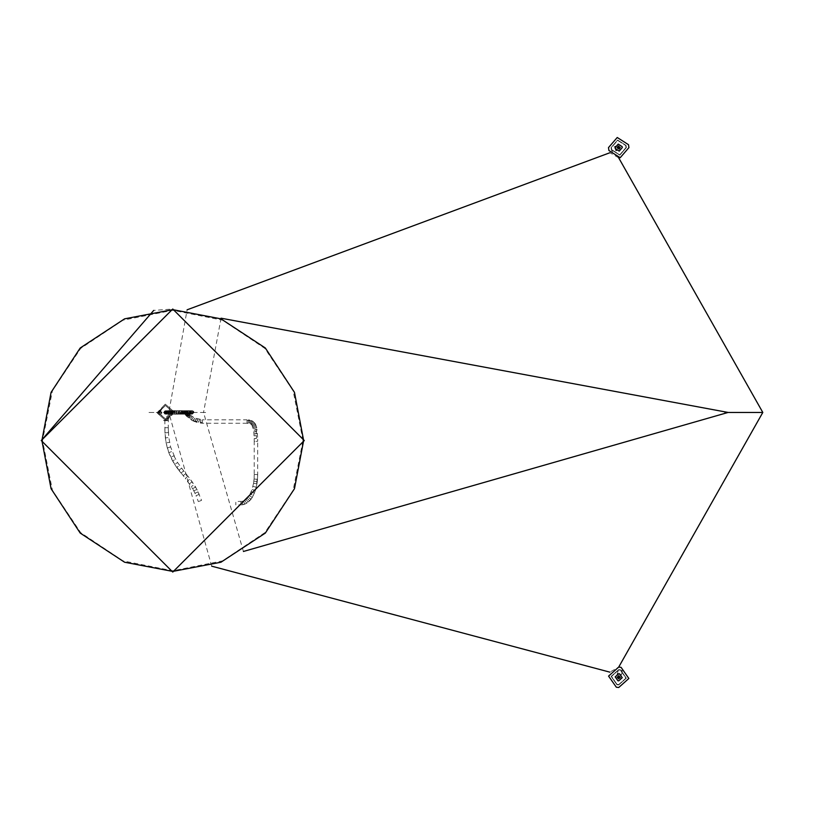 <?xml version="1.0" encoding="UTF-8"?>
<svg xmlns="http://www.w3.org/2000/svg" width="825" height="825" viewBox="0 0 825 825"><rect width="100%" height="100%" fill="white"/><g stroke="black" fill="none" stroke-linecap="round" stroke-linejoin="round"><path stroke-width="0.62" stroke-dasharray="4.12 3.09" d="M167.362 412.438L165.639 410.716L163.917 412.438L165.639 410.716L167.362 412.438L165.639 414.16L163.917 412.438L165.639 414.16L167.465 412.438L165.743 410.716L164.526 411.221L164.02 412.438L165.743 414.16L164.763 413.923L163.917 412.438L165.639 414.16L167.362 412.438L165.639 410.716L163.917 412.438L164.35 411.293L165.639 410.716L167.207 411.727L166.928 413.583L165.031 414.047L164.01 411.871L165.567 410.716L167.351 412.356L165.598 410.716L163.917 412.438L165.639 414.16L167.465 412.438L165.743 414.16L164.742 413.923L163.989 411.871L165.547 410.716L167.362 412.438L166.949 413.593L165.062 414.057L163.958 412.448L164.691 411.025L166.268 410.84L167.372 412.448M178.056 469.25L176.715 467.404L179.499 465.413L176.715 467.404L174.694 464.403L177.581 462.547L174.694 464.403L172.59 460.897L175.591 459.216L172.6 460.897L170.723 457.246L173.838 455.782L170.723 457.246L168.805 452.636L172.033 451.45L168.805 452.636L167.289 447.882L170.6 446.975L167.289 447.882L166.145 442.922L169.517 442.282L166.145 442.922L165.382 437.9L168.795 437.498L165.382 437.9L164.948 432.805L168.382 432.63L164.959 432.805L164.814 427.721L168.259 427.721L168.269 418.78L164.814 418.78L168.269 418.78L172.93 414.119L181.871 414.119L181.871 410.675L172.93 410.675L164.814 418.78L164.959 432.805L166.145 442.922L168.805 452.636L174.694 464.403L185.295 478.407L187.956 476.262L190.09 478.985L196.886 489.328L201.568 500.352L198.361 501.621L201.568 500.352M199.207 494.412L196.02 495.681L198.361 501.621M193.988 412.448L192.266 414.171L190.544 412.448L192.266 410.726L193.483 411.232L194.03 412.448L192.297 414.171L190.575 412.448L192.307 410.726L194.03 412.448L192.266 414.16L190.575 412.407L192.328 410.716L194.03 412.469L181.871 412.345L181.871 414.119L184.635 414.119L185.109 411.995L184.542 411.056L183.841 412.448L184.955 414.057L186.852 413.593L187.285 412.448L185.563 410.726L183.841 412.448L184.181 413.469L184.542 411.087L186.832 411.304L187.285 412.448L186.584 413.841L184.171 413.459L185.594 414.191L186.862 413.603L186.842 411.283L184.542 411.056M159.627 412.098L160.514 412.448L159.627 412.098M160.545 411.871L159.452 413.026L160.545 411.871M160.514 412.448L159.493 412.448L160.514 412.448M161.917 412.448L158.08 412.448L159.998 410.53L161.917 412.448L159.998 414.367L158.678 413.841L158.08 412.448M158.678 413.841L159.998 414.367L161.782 413.16L161.318 411.056L159.998 410.53L158.225 411.737L158.678 413.841M619.214 677.408L618.224 677.17M620.627 677.284L618.719 675.376L616.801 677.284L618.492 679.192L620.575 677.727L618.492 679.192L616.801 677.284L618.936 675.386L620.575 677.727L616.801 677.284M618.203 677.284L619.224 677.284L618.595 677.779M619.204 147.458L618.224 147.747M618.575 147.118L618.863 148.098M618.173 145.767L616.801 147.603L618.719 149.521L616.822 147.881L618.719 145.695L620.627 147.603L619.266 149.438L620.606 147.335L618.173 145.767M185.109 411.995L187.162 411.716L186.605 414.171L187.172 413.655M187.028 413.81L184.429 413.81L184.821 411.613L187.296 411.861M618.719 669.622L611.108 676.397L616.935 684.74L618.719 684.946L616.935 684.74L611.108 676.397L618.719 669.622L611.108 676.397L616.935 684.74L618.719 684.946L626.33 678.181L620.493 669.838L618.719 669.622L611.108 676.397L616.935 684.74L618.719 684.946L626.33 678.181L620.493 669.838L626.33 678.181L618.719 684.946L626.33 678.181L620.493 669.838L618.719 669.622L622.442 670.591L618.719 669.622M618.719 680.8L622.205 677.696L619.534 673.87L617.347 674.046L618.719 673.778L615.233 676.882M620.225 674.118L621.39 675.015L619.523 673.87L617.43 674.015M618.42 678.532L617.451 677.139L618.719 676.005M618.719 681.12L622.524 677.738L619.606 673.561L618.719 673.458L614.914 676.84L617.832 681.017L618.719 681.12L617.832 681.017L614.914 676.84L618.719 673.458L619.606 673.561L622.524 677.738L618.719 681.12M618.719 678.562L619.988 677.438L619.008 676.046M618.719 684.564L625.948 678.14L620.4 670.209L625.948 678.14L618.719 684.564L617.028 684.368L618.719 684.564M617.028 684.368L611.49 676.438L618.719 670.013L620.4 670.209L618.719 670.013L611.49 676.438L617.028 684.368M616.347 687.225L618.719 687.503M621.081 667.353L618.719 667.074L609.881 672.158M621.39 675.015L622.442 670.591M617.358 674.046L618.41 669.632M626.381 147.603L626.062 145.417L617.616 140.023L611.057 147.603L617.616 140.023L626.062 145.417L626.381 147.603L626.062 145.417L617.616 140.023L611.057 147.603L611.377 149.789L619.822 155.182L626.381 147.603L626.062 145.417L617.616 140.023L611.057 147.603L611.377 149.789L611.057 147.603L611.377 149.789L619.822 155.182L626.381 147.603L619.822 155.182L611.377 149.789L619.822 155.182L626.381 147.603M611.057 147.727L611.377 149.789L611.057 147.727L615.368 146.551M622.081 146.602L618.214 144.127L615.202 147.603L615.347 148.613L619.224 151.078L622.225 147.603M617.44 147.603L618.533 146.345L619.936 147.242M614.883 147.603L615.048 148.696L619.266 151.398L622.545 147.603L622.39 146.51L618.162 143.818L614.883 147.603L618.162 143.818L622.39 146.51L622.545 147.603L619.266 151.398L615.048 148.696L614.883 147.603M619.998 147.603L618.905 148.871L617.492 147.974M611.438 147.603L611.738 149.686L611.438 147.603L617.667 140.405L625.69 145.53L617.667 140.405L611.438 147.603M625.69 145.53L625.989 147.603L619.761 154.811L611.738 149.686L619.761 154.811L625.989 147.603L625.69 145.53M608.499 147.603L608.922 150.521M628.928 147.603L628.506 144.695M615.202 147.747L616.595 150.408L612.243 151.697L611.377 149.799L612.243 151.697M615.832 149.614L616.595 150.408M221.059 318.202L203.538 412.448L206.611 412.448L147.871 412.448L168.816 412.448L187.11 309.808M618.688 157.822L609.881 152.738M211.685 566.167L168.816 412.448M243.416 551.471L203.538 412.448M303.012 440.54L293.102 390.699L264.866 348.439L222.606 320.203L172.765 310.293L122.925 320.203L80.675 348.439L52.439 390.699L42.518 440.54L52.439 490.38L80.675 532.63L122.925 560.866L172.765 570.787L222.606 560.866L264.866 532.63L293.102 490.38L303.012 440.54L304.281 440.54L172.765 309.024L153.708 310.406M167.743 420.472L163.546 420.472L167.506 420.523M163.989 420.575L166.877 420.616M157.369 413.16L166 420.729L173.91 411.716L165.278 404.147L157.338 412.438L157.369 413.16L165.278 404.147L173.91 411.716L166 420.729L157.369 413.16M158.648 413.047L165.33 405.426L172.631 411.83L165.949 419.451L158.617 412.438L165.639 419.461L172.662 412.438L165.949 419.451L158.648 413.047M172.631 411.83L165.33 405.426L158.617 412.438L165.639 419.461L172.631 411.83L165.33 405.426L158.617 412.438L165.33 405.426L172.631 411.83M164.371 420.647L168.826 420.069L163.536 420.441L166.155 420.698M165.402 420.74L164.412 420.647M166.475 420.698L164.649 420.678L166.475 420.668M166.165 420.719L163.69 420.482M166.268 420.688L165.578 420.74L166.268 420.688M166.939 420.637L165.392 420.709M167.032 420.595L163.742 420.523M163.68 420.482L167.104 420.585M167.351 412.356L165.712 414.16L167.795 412.438L166.072 410.716L164.34 412.438L166.062 414.16L164.825 412.438L166.547 410.716L168.269 412.438L166.547 414.16L168.475 413.655L168.981 412.438L167.258 410.716L165.536 412.438L167.258 414.16L168.083 414.16L166.372 412.438L168.083 410.716L169.806 412.438L168.083 414.16L169.146 414.16L167.434 412.438L169.146 410.716L170.858 412.438L169.146 414.16L170.311 414.16L168.599 412.438L170.311 410.716L172.013 412.438L170.311 414.16L171.724 414.16L173.415 412.438L171.724 410.716L170.022 412.438L171.724 414.16L173.353 414.16L175.034 412.438L173.353 410.716L171.672 412.438L173.353 414.16L176.478 413.665L176.963 412.438L175.302 410.716L173.632 412.438L175.302 414.171L177.272 414.171L175.622 412.438L177.272 410.716L178.922 412.438L177.272 414.171L175.849 412.448L177.313 410.726L178.736 412.448L177.282 414.171L179.52 414.171L177.901 412.438L179.52 410.716L181.149 412.448L179.52 414.171L181.118 414.171L179.51 412.438L181.118 410.716L182.727 412.448L181.118 414.171L182.81 414.171L181.211 412.448L184.016 412.448L185.604 410.716L187.203 412.448L185.604 414.171L184.016 412.448M163.835 412.521L165.804 410.737L167.279 412.356L166.846 413.583L164.691 413.933L163.835 412.531L165.588 414.171L167.238 412.366L166.774 413.593L165.474 414.171L163.763 412.49L164.484 411.067L166.072 410.86L167.331 412.356L165.722 414.16M167.238 412.366L165.433 410.726L163.793 412.531L165.846 410.737L167.31 412.356L166.887 413.583L164.722 413.923L163.897 412.521M163.763 412.448L165.495 410.726L167.166 412.036L166.774 413.593L164.887 414.078L163.793 412.531M186.955 411.427L186.728 413.923L184.449 413.82L184.006 412.562L184.656 411.355L186.945 411.448L187.131 413.614L187.801 412.397L188.461 413.17L185.945 415.573L188.812 413.542L186.368 415.986L188.801 413.552L189.069 414.892L188.203 415.903L186.615 413.985L188.059 412.686L187.11 413.903M187.069 413.923L184.656 414.078L185.759 414.129L185.769 410.685L185.759 414.129L186.893 414.129L186.646 412.438L185.615 412.428M187.801 412.397L186.058 413.335L185.202 414.728L186.605 414.171L185.501 415.088L186.615 413.985L186.058 413.335M191.565 420.09L193.174 420.987L194.917 418.11L193.359 417.141L191.565 420.09L186.862 416.367L188.863 414.026L190.493 415.078L189.863 415.088L189.327 417.45L188.203 415.903M251.79 424.854L253.698 430.052L254.213 438.57L256.451 438.446L256.235 426.226L254.502 422.771L251.192 420.76L247.015 420.368L247.015 423.266L202.321 423.266L202.321 422.606L192.998 420.791M247.015 420.368L247.015 419.822L202.321 419.822L202.321 422.606M252.532 425.628L255.234 423.792L254.832 423.163M252.45 425.545L255.234 423.792L254.502 422.771L251.831 424.813L254.502 422.771M240.91 504.9L240.91 501.487L240.91 504.931L244.819 504.168L249.707 500.775L253.316 495.516L256.224 487.224L257.668 474.499L257.668 441.334L255.946 441.334L257.668 441.334L257.658 438.539L256.451 438.446M242.911 504.714L242.241 501.373L242.901 504.745L244.808 504.188L243.54 501.002L244.808 504.188L248.273 502.126L246.056 499.476L248.284 502.116L249.707 500.785L247.17 498.413L249.707 500.775L250.955 499.321L248.201 497.207L251.099 499.125L252.244 497.454L249.274 495.619M242.241 501.373L235.806 501.487L235.806 504.931L235.806 501.487M242.901 504.745L235.806 504.931M173.838 455.782L177.592 462.536L183.686 470.9L180.984 473.045L183.686 470.9L190.121 478.974L187.399 481.068L190.09 478.985L194.195 484.729L191.307 486.595L194.195 484.729L195.587 486.998L192.627 488.74L195.577 486.998L199.217 494.412L196.02 495.681L194.989 493.278L198.113 491.844L194.999 493.278L193.823 490.927L196.876 489.328L193.844 490.927L192.607 488.74M192.194 481.8L189.41 483.811L192.194 481.8M187.956 476.262L185.326 478.397L192.617 488.74M185.563 473.746L183.233 475.654L185.769 473.674M178.839 470.302L181.562 468.229L178.839 470.302L180.995 473.055M164.825 427.721L168.269 427.721L168.805 437.498L170.61 446.975L175.601 459.216M172.93 414.119L172.93 410.675L172.93 414.119M183.294 412.356L183.253 414.129L183.294 412.356M184.542 412.438L184.635 410.675L184.635 414.129L184.542 412.438L183.212 412.438L185.202 410.747L186.574 412.448L186.151 413.593L184.027 413.923L183.212 412.448M187.141 412.376L186.893 414.129L187.914 414.129L187.141 412.376M188.265 412.387L187.914 414.14L188.915 414.14L188.409 412.428L187.574 412.428L187.925 410.685L188.265 412.387M189.441 412.397L188.915 414.14L189.698 414.14L188.409 412.428L188.925 410.695L189.441 412.397M190.389 412.407L189.698 414.14L190.431 414.15L189.028 412.428L189.709 410.695L190.389 412.407M189.523 412.428L189.791 411.211L191.111 411.201L191.379 412.418L190.431 414.15L191.029 414.15L189.874 412.438L190.224 411.211L191.885 411.211L192.225 412.428L191.039 414.16L189.368 412.448L189.863 411.232L192.256 411.232L192.741 412.448L191.524 414.16L190.132 412.438L190.544 411.221L192.555 411.221L192.968 412.438L191.885 414.16L190.317 412.438L190.792 411.221L193.05 411.232L193.514 412.459L192.122 414.171L190.317 412.418M193.823 412.469L192.122 414.171L190.462 412.418L192.153 410.716L193.823 412.469M190.554 412.407L192.287 410.726L193.493 411.242L193.988 412.479L192.297 414.171L190.431 412.448L192.153 410.726L193.865 412.448L192.153 414.171L190.255 412.448L191.967 410.726L193.679 412.448L191.967 414.171L189.998 412.448L191.709 410.726L193.411 412.448L191.709 414.171L190.173 414.171L188.513 412.448L190.173 410.726L191.833 412.448L190.173 414.171L189.203 414.171L187.564 412.448L188.038 411.232L189.203 410.726L190.833 412.448L189.203 414.171L188.09 414.171L186.471 412.448L186.945 411.232L189.234 411.232L189.698 412.448L188.09 414.171L186.873 414.171L185.274 412.448L186.873 410.726L188.471 412.448L186.873 414.171L184.202 414.171L182.603 412.448L184.202 410.716L185.79 412.448L184.202 414.171L182.81 414.171L184.408 412.448L182.81 410.716L165.639 410.716M181.211 412.448L182.81 410.716L192.307 410.726L181.871 410.675L181.871 412.345M620.627 147.603L616.801 147.603M164.505 412.448L166.186 410.726L167.857 412.448L166.176 414.171L164.505 412.448M165.34 412.448L166.97 410.726L168.599 412.448L166.959 414.171L165.34 412.448M166.413 412.448L168.001 410.726L169.579 412.448L167.98 414.171L166.413 412.448M167.692 412.448L169.228 410.726L170.765 412.448L169.218 414.171L167.692 412.448M169.104 412.448L170.61 410.726L172.105 412.448L170.6 414.171L169.104 412.448M170.713 412.448L172.178 410.726L173.632 412.448L172.157 414.171L170.713 412.448M172.363 412.448L173.817 410.726L175.251 412.448L173.797 414.171L172.363 412.448M176.983 412.448L175.55 410.726L174.116 412.448L175.539 414.171L176.983 412.448M180.397 412.448L178.922 414.171L177.468 412.448L178.953 410.726L180.397 412.448M181.995 412.448L180.489 414.171L179.004 412.448L180.51 410.726L181.995 412.448M183.408 412.448L181.861 414.171L180.335 412.448L181.892 410.726L183.408 412.448M184.687 412.448L183.088 414.171L181.51 412.448L183.119 410.726L184.687 412.448M185.749 412.448L184.109 414.171L182.48 412.448L184.13 410.726L185.749 412.448M187.1 412.448L185.377 414.171L183.676 412.448L185.408 410.726L187.1 412.448M184.583 411.201L186.883 411.355L186.687 413.861L184.367 413.717L183.913 412.418L184.583 411.201M188.543 416.656L189.74 414.49L188.347 415.119L187.358 416.852L188.543 416.656M189.863 415.088L189.327 417.45M189.729 418.368L190.833 415.594L189.729 418.368M190.493 415.078L190.833 415.594M190.678 419.327L191.905 416.377L190.255 419.224M191.493 420.028L193.432 417.202M196.164 418.626L194.896 421.75M194.638 421.307L196.391 419.131M197.639 419.172L196.649 422.359M196.402 421.853L197.845 419.781M198.32 422.276L199.372 420.152L198.505 422.864L202.321 423.266L202.321 419.822L194.741 417.914M200.743 419.77L200.392 423.142M200.279 422.534L200.846 420.441M248.449 420.368L248.057 422.833L248.387 419.863L247.015 419.822L247.015 423.266L250.625 423.968L252.233 420.915L254.461 422.699M249.934 420.502L249.006 423.039L249.81 420.069L252.233 420.925M251.192 420.76L249.8 423.318L251.047 420.389M252.388 421.204L250.501 423.689M251.357 424.318L253.45 421.709M253.564 421.905L251.223 424.102M252.986 426.556L255.76 424.885L252.821 426.391M256.07 426.154L253.285 427.639L256.41 426.432L255.76 424.885M253.956 428.804L256.389 427.525L253.512 428.536M256.42 429.237L254.131 430.33L257.101 429.557L256.41 426.422M256.575 431.011L254.688 431.867L257.245 431.3M254.017 431.63L254.688 431.867M256.41 433.269L254.863 433.94L257.493 433.517M254.059 433.713L254.863 433.94M256.451 435.548L254.296 435.837L256.451 435.548M254.358 474.499L257.544 474.499L254.224 474.499L254.224 441.334L255.946 441.334L254.224 441.334L254.213 438.57L257.658 438.539L257.101 429.547M257.379 479.325L254.131 479.026L257.493 479.315L257.668 474.499M254.224 474.499L254.131 479.026M257.173 481.604L253.883 481.161L257.266 481.594L257.483 479.315M256.864 483.873L253.584 483.285L256.946 483.863L257.266 481.594M254.048 479.036L253.584 483.285M256.224 487.224L252.904 486.389L256.224 487.224M249.284 495.619L252.233 497.454L253.327 495.505L250.253 493.927L253.316 495.516L255.358 490.514L252.089 489.431L255.327 490.535L256.946 483.863M251.243 491.71L254.43 493.051L251.223 491.721M246.654 503.26L244.829 500.342L246.654 503.26M185.213 414.738L186.924 416.512L188.028 416.058M188.286 417.728L188.904 417.698M194.917 418.11L192.926 420.564M199.372 420.121L199.196 419.523M168.269 427.721L168.393 432.63M186.656 414.15L187.172 413.665M185.563 410.726L165.485 410.726M185.563 414.171L165.485 414.171M191.214 415.656L193.359 417.141M193.174 420.987L198.505 422.885M248.387 419.873L249.81 420.08M253.543 483.306L252.079 489.462L249.305 495.65L246.077 499.465L242.251 501.353M184.656 414.078L184.181 413.48M251.842 424.947L250.625 423.968M255.905 425.04L255.069 423.503"/><path stroke-width="1.24" d="M618.833 676.789L618.203 677.284L619.224 677.284L618.224 677.17M617.935 677.098L619.493 677.469L617.935 677.098M619.214 677.408L618.203 677.284L619.224 677.284L618.595 677.779M618.203 147.603L619.204 147.458L618.863 148.098L618.203 147.603L618.863 148.098M618.946 148.376L618.492 146.84L618.946 148.376M615.233 676.882L617.904 680.708L615.233 676.882L618.719 673.778L617.347 674.046L619.534 673.87L618.719 673.778L619.523 673.87L622.205 677.696L618.719 680.8L617.904 680.708L618.719 680.8M619.008 676.046L619.988 677.438L618.42 678.532L617.451 677.139L618.719 676.005M618.719 687.503L628.856 678.48L621.081 667.353L628.856 678.48L618.719 687.503L616.347 687.225L608.572 676.098L618.719 667.074L608.572 676.098L616.347 687.225M621.081 667.353L618.719 667.074L762.805 412.448L618.688 157.822M622.081 146.602L622.225 147.603L622.081 146.602L618.214 144.127L615.202 147.603L615.409 146.427L615.347 148.613L615.202 147.603M617.492 147.974L618.533 146.345L619.998 147.603L618.905 148.871L617.44 147.603M628.506 144.695L617.244 137.497L608.499 147.603L617.244 137.497L628.506 144.695L628.928 147.603L620.194 157.719L608.922 150.521L608.499 147.603M608.922 150.521L620.194 157.719L628.928 147.603M622.225 147.603L619.224 151.078L615.347 148.613M616.595 150.408L616.048 149.892M615.202 147.747L615.832 149.614M762.805 412.448L725.01 412.448L728.083 412.448L221.059 318.202M609.881 152.738L187.11 309.808M609.881 672.158L211.685 566.167M728.083 412.448L243.416 551.471M153.708 310.406L41.25 440.54L172.765 572.055L304.281 440.54L172.765 309.024L41.25 440.54L172.765 572.055L304.281 440.54L303.652 440.54L294.463 392.36L265.32 347.985L220.945 318.842L172.765 309.653L124.585 318.842L80.221 347.985L51.078 392.36L41.889 440.54L51.078 488.72L80.221 533.084L124.585 562.227L172.765 571.416L220.945 562.227L265.32 533.084L294.463 488.72L303.652 440.54"/></g></svg>
